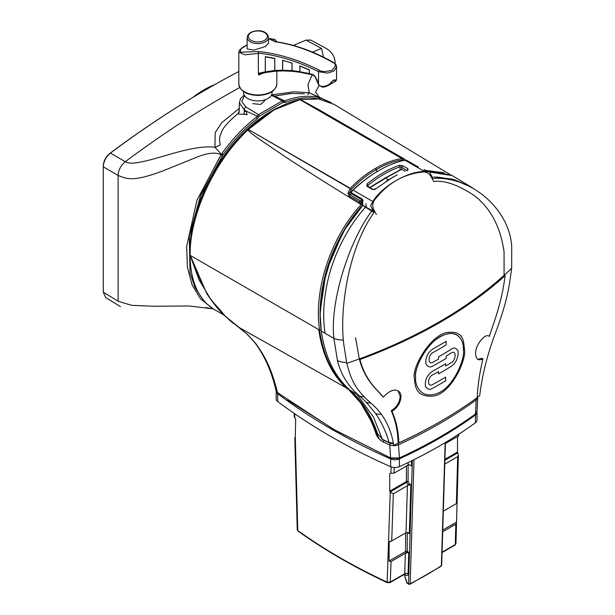 <?xml version="1.0" encoding="UTF-8"?>
<svg xmlns="http://www.w3.org/2000/svg" width="615" height="615" viewBox="0 0 615 615"><rect width="100%" height="100%" fill="white"/><g stroke="black" fill="none" stroke-linecap="round" stroke-linejoin="round"><path stroke-width="0.92" d="M362.758 205.103L356.984 202.066C314.357 175.767 300.504 166.696 285.86 157.194L256.97 137.522C251.012 133.024 251.304 133.409 247.83 129.965L247.292 130.211A6.173 3.567 -60 0 1 247.76 129.734L274.129 109.87L299.92 99.668A7.365 4.251 -60 0 1 300.42 99.599L318.485 109.455L300.443 99.607L318.632 98.954L334.26 104.458L451.064 175.144M247.292 130.211C213.736 161.591 189.543 214.75 190.135 254.387L190.135 255.356A118.787 68.58 120 0 0 214.735 309.729A118.787 68.58 -60 0 1 190.135 255.356C189.528 215.335 213.997 161.676 247.837 129.973C213.997 161.676 189.528 215.335 190.135 255.356L199.045 279.84L210.945 299.636L199.045 279.84L190.273 255.433L319.585 330.094C323.136 355.316 332.615 374.927 348.029 388.918C332.615 374.927 323.136 355.316 319.585 330.094L321.13 329.932M362.504 204.195L360.959 204.357L356.984 202.066C314.357 175.767 300.504 166.696 285.86 157.194L256.97 137.522C251.02 133.032 251.297 133.394 247.837 129.973A7.365 4.251 -60 0 1 248.337 129.45L351.419 189.351C359.122 181.171 367.432 174.591 376.349 169.609L375.534 168.425C366.54 173.453 358.153 180.095 350.365 188.351L347.952 192.979L348.974 195.977L360.92 202.873L360.959 204.357L360.92 202.873L348.974 195.977L347.952 192.979L350.365 188.351C358.153 180.095 366.54 173.453 375.534 168.425C384.283 163.221 393.085 159.938 401.941 158.57L404.278 158.985L405.339 160.161M405.308 159.862L404.278 158.985L401.941 158.57L402.51 159.854L404.616 160.292M320.108 311.92L326.196 271.253L343.293 231.448M361.305 204.457C330.217 237.659 313.535 290.926 319.585 330.094C313.558 290.826 330.194 237.751 361.305 204.457L356.984 202.066L360.982 204.526M444.299 172.777L424.75 170.278L444.284 172.777M362.566 202.919L361.72 201.651L360.92 202.873L362.327 202.912M347.952 192.979L349.466 193.271L351.419 189.351M402.51 159.854C393.731 161.207 385.005 164.459 376.349 169.609L376.787 171.762M247.83 129.965A7.365 4.251 -60 0 1 248.337 129.45L274.129 109.87M190.135 255.079L190.135 254.387L190.135 255.079M240.396 328.502L224.952 315.902C210.891 297.729 209.346 304.54 190.273 255.433L206.663 293.347L190.135 255.356M439.602 437.204L438.764 437.68A473.95 273.629 180 0 1 398.674 458.344L399.412 457.914L398.505 444.745A475.141 274.321 180 0 0 476.179 399.904L475.487 398.874L476.179 399.904L475.457 414.01A475.141 274.321 180 0 1 399.412 457.914L398.505 444.745A475.141 274.321 180 0 0 476.179 399.904L475.457 414.01L477.009 411.466L477.724 397.621L476.179 399.904L477.724 397.621L477.009 411.466L475.457 414.01A475.141 274.321 180 0 1 439.61 437.196A475.141 274.321 180 0 1 399.412 457.914L390.64 457.96L389.672 444.906L383.13 441.939C379.639 440.04 377.256 437.327 375.988 433.798C369.807 414.979 360.49 400.019 348.029 388.918L360.667 402.94L370.853 420.56M399.412 457.914L390.64 457.96L389.672 444.906C392.608 446.044 395.553 445.99 398.505 444.745L397.851 443.407L398.505 444.745C395.553 445.99 392.608 446.044 389.672 444.906L390.394 443.277L393.546 443.984L390.394 443.277L383.868 440.317L383.13 441.939C379.639 440.048 377.256 437.327 375.988 433.798L377.356 433.467M398.674 458.344L391.363 458.383L333.453 429.262L277.534 392.662C272.022 371.199 266.987 359.099 255.686 343.431L247.176 334.13L238.336 327.049A7.126 4.528 -56 0 1 238.113 326.911L238.059 326.873A7.126 4.528 -55.9 0 0 238.282 327.011M391.363 458.383L334.283 429.731M441.116 566.238A1.192 1.192 0 0 0 441.655 565.285A1.192 0.707 -178.2 0 1 441.362 565.731L445.152 442.669L441.362 565.731A1.192 0.73 -123.4 0 1 441.116 566.238L409.928 584.25A1.192 0.638 -116.8 0 1 409.39 584.158A1.192 0.684 -60 0 1 408.798 584.219A1.192 0.684 -60 0 1 408.552 583.673L406.869 582.759A1.192 1.192 0 0 0 407.407 583.42A1.192 0.684 -60 0 1 407.161 582.874L404.17 574.441M407.407 583.42L408.798 584.219A1.192 1.192 0 0 0 409.928 584.25A1.192 0.638 -116.8 0 0 410.174 583.743L414.003 459.666L410.174 583.743A1.192 0.707 -178.2 0 1 408.552 583.673L412.35 460.481M457.522 452.04L458.383 455.192L457.675 456.661L444.776 464.11L457.675 456.661L458.383 455.192L457.083 502.693L458.383 455.192L457.522 452.04L457.522 436.535L457.522 452.04L444.922 459.313M294.27 416.97L294.785 417.808L294.677 413.726L294.785 417.808L294.27 416.97L294.178 413.38L294.27 416.985M294.939 417.916A591.545 341.525 180 0 1 294.785 417.808A591.545 341.525 180 0 0 294.939 417.916L295.677 419.43L295.3 437.473L297.768 530.53L295.3 437.473L295.677 419.43L294.939 417.916M407.445 485.658L405.992 532.736L391.717 540.977L393.331 493.807L407.445 485.658L405.992 532.736L408.222 532.652L409.329 533.689L410.835 484.712L408.283 485.174L393.331 493.807L390.225 492.277L387.15 582.136A591.545 341.525 180 0 1 297.768 530.53L297.237 529.723L297.768 530.53A591.545 341.525 0 0 0 387.15 582.136L390.317 582.067L387.15 582.136L390.225 492.277L389.749 491.162L390.025 491.977L406.661 482.368L408.283 485.174L409.475 483.92L408.099 481.545A1.192 0.684 0 0 0 406.415 481.545L406.415 466.039M389.749 473.742L389.749 491.162L389.749 473.742L390.686 473.204L389.749 473.742M390.879 473.289A591.545 341.525 180 0 1 390.686 473.204A591.545 341.525 180 0 0 390.879 473.289L391.102 466.877L390.879 473.289L394.038 473.181L394.23 467.515L394.038 473.181L390.879 473.289M409.144 464.725L411.412 466.032L409.144 464.725L408.076 465.078L394.038 473.181L408.076 465.078L408.152 462.526L408.076 465.078M390.194 541.377L391.717 540.977L388.841 542.161L390.194 541.377L388.841 542.161L389.064 561.041L391.017 561.572L405.362 553.285L404.732 573.749A2.375 1.422 -178.2 0 1 408.091 573.81L408.752 552.37L405.362 553.285L391.017 561.572L389.064 561.041L389.172 541.569M406.415 552.962L407.261 551.509A1.192 0.684 0 0 0 405.577 551.509L405.577 532.974M408.099 465.063L408.099 481.545L390.025 491.977L393.331 493.807L391.717 540.977L405.992 532.736M404.339 574.341L405.569 575.171A3.567 2.06 60 0 0 408.091 573.81M296.123 487.065L296.676 507.698L297.376 507.506L296.676 507.698L296.276 487.903M297.237 529.715L296.668 508.067L297.237 529.707L297.998 531.06C324.612 550.118 354.409 567.322 387.389 582.674L390.071 582.582L404.486 574.256A1.192 0.684 60 0 0 404.732 573.749L390.317 582.067L404.732 573.749L405.362 553.285M442.738 530.045L456.53 522.089L457.076 502.763L456.384 503.639L443.323 511.188L456.384 503.639L457.076 502.763L456.53 522.504M458.928 435.228L458.237 436.12L445.406 443.523L458.237 436.12L458.275 434.513L458.237 436.12L458.721 435.712M455.953 543.645L455.261 544.575L455.823 524.157L442.685 531.737L456.222 523.826M442.047 552.57L455.015 545.082A1.192 0.684 60 0 0 455.261 544.575L442.054 552.193L455.261 544.575L455.961 543.637L456.53 522.85L455.961 543.622M384.091 440.186L382.684 439.687M382.453 439.541L381.608 438.918M277.534 392.662L276.027 390.71L277.534 392.662C272.022 371.199 266.987 359.099 255.686 343.431L247.176 334.13A7.126 3.79 -47.1 0 1 246.723 333.807M388.411 179.734L385.628 178.127L384.806 178.45L400.995 169.694L401.826 169.371L405.124 171.278M385.628 178.127L369.815 187.752M369.907 187.798L373.074 189.628L367.639 186.099M348.974 195.977L349.781 194.755L349.466 193.271L350.988 192.387L349.466 193.271L349.781 194.755L351.496 193.756L349.781 194.755L361.72 201.651L362.904 200.936M362.158 199.96L359.752 201.351L360.121 203.996M318.731 329.602L318.785 329.963C322.437 355.424 331.977 375.073 347.406 388.918M277.988 107.579L277.988 107.579A115.22 66.52 -60 0 0 190.496 264.127A115.22 66.52 -60 0 1 277.988 107.579M318.47 98.93A117.58 67.881 120 0 0 285.383 102.459L283.2 102.321L259.346 116.097L257.162 118.749L256.155 117.373A118.764 68.573 120 0 0 221.984 153.435L221.385 154.342L214.95 147.231L215.212 132.594L221.807 122.669L239.25 108.394L221.807 122.669L215.212 132.594L214.95 147.231C207.386 146.355 197.822 147.277 186.253 149.999C177.551 151.79 157.609 157.994 148.945 160.2C130.98 164.505 129.235 163.267 125.299 161.699A950.667 548.872 120 0 1 239.742 87.538A950.667 548.872 120 0 0 125.299 161.699A11.877 6.857 120 0 0 118.126 175.429L103.274 166.811L118.126 175.429L118.126 301.265L103.274 292.125L105.626 297.499L103.274 292.125L103.274 166.811C103.62 161.353 106.011 156.771 110.446 153.074L109.731 153.496A949.091 547.957 -60 0 1 195.501 95.84L196.331 95.348A950.298 548.657 -60 0 1 238.828 71.494A950.298 548.657 -60 0 0 196.331 95.348A950.298 548.657 -60 0 0 110.446 153.074L125.299 161.699A11.877 6.857 120 0 0 118.126 175.429L118.126 301.265L131.664 305.34L153.089 306.232L189.259 306.009L213.305 308.868L189.259 306.009L153.089 306.232L131.664 305.34L118.126 301.265L103.274 292.125L103.282 165.835C103.604 160.93 105.749 156.817 109.731 153.496A949.091 547.957 -60 0 1 195.501 95.84L196.331 95.348A950.298 548.657 -60 0 0 110.446 153.074L125.299 161.699C129.235 163.267 130.98 164.505 148.945 160.2C157.609 157.994 177.551 151.79 186.253 149.999C197.822 147.277 207.386 146.355 214.95 147.231A11.877 9.248 150.6 0 0 220.454 144.502A11.877 9.248 -29.4 0 1 214.95 147.231L221.385 154.342L196.961 200.19L186.653 246.492L187.398 267.179L192.088 284.922L200.513 298.852L213.051 308.707L200.513 298.852L192.088 284.922L187.398 267.179L186.653 246.492L196.961 200.19L221.085 154.765C216.157 152.113 208.546 152.728 198.238 156.602L161.684 171.401C134.739 181.087 128.297 179.741 118.126 175.429C128.297 179.741 134.739 181.087 161.684 171.401L198.238 156.602C208.546 152.728 216.157 152.113 221.085 154.765L221.385 154.342L222.668 155.357L200.644 195.286L189.297 236.314L190.043 272.737L194.986 287.505L202.773 299.221M293.378 45.441A950.298 548.657 -60 0 1 306.109 40.113L310.721 40.067L326.065 48.362L310.721 40.067L306.109 40.113L321.491 48.424A950.667 548.872 120 0 0 312.528 52.144A950.667 548.872 120 0 1 321.491 48.424L323.559 57.187L321.491 48.424L306.109 40.113A950.298 548.657 -60 0 0 293.378 45.441M257.162 118.749A117.58 67.881 120 0 0 223.337 154.45L222.668 155.357M283.2 102.321L282.346 100.86L258.485 114.636L256.155 117.373A118.764 68.573 120 0 0 221.984 153.435L223.337 154.45M244.547 95.686L241.772 101.621L245.946 107.002L258.485 114.636L259.346 116.097M258.692 116.835L247.061 111.576L246.208 114.444L246.769 114.528M335.144 62.776L335.121 63.714L335.144 62.776C334.937 60.493 334.821 53.559 326.15 48.408C334.821 53.559 334.937 60.493 335.144 62.776M331.308 102.743L319.823 97.754L315.541 92.142L319.131 85.293L315.541 92.142L319.823 97.754L318.824 97.524A118.764 68.573 120 0 0 284.66 100.922L271.669 94.687M319.854 99.146L319.516 97.685L309.291 92.765L293.847 91.781L271.999 94.856L293.847 91.781L309.291 92.765A11.877 3.014 -79.5 0 1 307.5 94.249A11.877 3.014 -79.5 0 0 309.291 92.765L307.915 84.624L312.182 74.846L307.915 84.624L309.291 92.765L331.078 102.59M319.193 99.038L318.824 97.524A118.764 68.573 120 0 0 284.66 100.922L278.887 98.369L284.66 100.922L285.383 102.459M283.853 102.305L283.63 100.814L282.346 100.86L271.376 95.264M239.373 102.636L244.224 109.854L244.201 111.353L247.061 111.576L244.224 109.854L244.201 111.353A2.375 1.883 90.5 0 1 243.479 114.229L247.415 114.628M239.197 111.038L238.159 113.46C228.019 121.947 222.399 128.42 221.3 132.863C219.286 136.891 219.002 140.774 220.454 144.502C219.002 140.774 219.286 136.891 221.3 132.863C222.399 128.42 228.019 121.947 238.159 113.46C237.851 113.99 239.627 114.244 243.479 114.229L246.2 114.444M264.957 100.591L260.568 104.442L252.796 103.643M258.354 53.42L244.678 54.789L238.828 52.137L239.735 49.938L242.648 47.416L247.145 44.834L242.756 47.34L239.873 49.769L238.828 52.137L244.678 54.789L258.354 53.42L258.354 73.731L258.869 75.03L258.354 73.731L258.308 53.151C277.68 55.158 297.752 61.331 318.532 71.671A1.192 0.692 -63.5 0 1 319.308 70.179C298.329 59.732 278.057 53.52 258.492 51.537L258.354 53.42M271.476 57.856L274.797 58.364L274.805 70.494L282.577 70.202L274.797 70.494L276.058 71.079L274.728 70.402L265.396 71.855L265.296 56.626L274.797 58.364L265.296 56.626L265.296 71.763L259.223 73.154A1.192 0.938 -105.1 0 0 260.345 73.8L266.303 72.432M282.577 60.255L292.079 63.114L282.577 60.255L282.577 70.202L282.577 60.255L283.822 60.839L282.662 60.355L282.662 70.287L282.662 60.355M292.079 70.633L299.859 71.678L292.025 70.663L293.247 71.255L292.087 70.671L292.079 63.114L292.079 70.633L282.669 70.287L283.723 70.787L282.662 70.241M299.859 65.89L309.36 69.802L299.859 65.89L299.859 71.678L299.859 65.89L304.018 67.604L299.943 65.997L299.943 71.747L309.291 73.546L299.951 71.747L299.943 65.997M309.36 73.585L312.113 74.315C314.373 75.168 315.879 77.013 316.64 79.842C315.879 77.013 314.373 75.168 312.113 74.315L309.299 73.592L310.437 74.184L309.36 73.616L309.36 69.802L309.299 73.592M269.393 57.479L265.38 56.726M283.407 70.894L275.628 71.179L266.349 72.424L265.38 71.794M265.334 71.863L266.533 72.347M258.869 75.03L262.843 73.17L258.869 75.03L260.529 73.723A1.192 0.938 -105.1 0 1 260.345 73.8L260.314 73.808M274.797 58.364L274.751 70.494M283.361 70.894L292.748 71.348M286.705 61.546L292.079 63.114M288.727 62.153L292.01 63.168L292.025 70.663M300.512 72.355L292.671 71.34M299.874 71.74L300.904 72.247L299.943 71.717M309.291 69.849L309.291 73.546L309.291 69.849L308.615 69.687L309.36 69.802M312.113 74.315A1.192 0.815 104.9 0 0 312.628 74.961L309.852 74.254M300.566 72.355L309.776 74.231M318.532 84.263L318.532 71.671L318.532 84.263C320.523 88.322 329.094 86.546 333.43 80.096C329.094 86.546 320.523 88.322 318.532 84.263L316.633 79.051L318.401 84.486C321.668 87.276 322.737 88.03 328.079 85.6L333.43 80.096L335.828 81.126L336.559 79.842L333.43 80.096L336.559 79.842L336.559 67.027L334.106 70.94L327.595 73.108L318.532 71.671A1.192 0.692 -63.5 0 1 319.308 70.179C298.329 59.732 278.057 53.52 258.492 51.537L240.388 52.244L240.719 49.077L247.145 44.872L240.719 49.077L240.388 52.244L258.492 51.537L258.308 53.151C277.68 55.158 297.752 61.331 318.532 71.671L327.595 73.108L334.106 70.94L336.559 67.027L335.736 64.467L333.361 62.376A1.192 0.73 119.4 0 0 332.746 62.423C336.39 63.768 336.098 66.389 331.877 70.279C325.519 71.878 321.33 71.847 319.308 70.179C321.33 71.847 325.519 71.878 331.877 70.279C336.098 66.389 336.39 63.768 332.746 62.423A1.192 0.73 -60.6 0 1 333.361 62.376C335.575 63.791 336.636 65.336 336.559 67.027L336.559 79.842M275.312 41.828C293.786 44.441 312.927 51.306 332.746 62.423C312.927 51.306 293.786 44.441 275.312 41.828L268.524 38.653L275.943 41.751C294.431 44.395 313.573 51.268 333.361 62.376M265.396 46.509L268.524 43.211L268.524 37.423A10.693 6.173 180 0 1 265.396 41.789A10.693 6.173 180 0 1 253.741 43.127A10.693 6.173 180 0 1 247.145 37.423A10.693 6.173 180 0 0 253.741 43.127A10.693 6.173 180 0 0 265.396 41.789A10.693 6.173 180 0 0 268.524 37.423C267.01 29.62 256.14 29.651 250.52 32.518L248.076 34.655L247.145 37.423L247.145 48.916L253.849 50.123L265.396 46.509L268.524 43.211L268.524 37.423C267.01 29.62 256.14 29.651 250.52 32.518L248.076 34.655L247.145 37.423L247.145 48.916L253.849 50.123L265.396 46.509M243.578 92.704A14.253 8.233 0 0 0 252.381 100.306A14.253 8.233 0 0 0 267.909 98.523A14.253 8.233 0 0 0 272.084 92.704A14.253 8.233 180 0 1 267.909 98.523A14.253 8.233 180 0 1 252.381 100.306A14.253 8.233 180 0 1 243.578 92.704L243.578 91.62L243.578 92.704M433.683 176.928L451.825 179.042L470.629 186.752L457.291 178.681L470.629 186.752L454.262 179.688L436.819 176.966M373.343 210.761L372.782 211.045L362.642 205.187L344.946 229.272L331.362 256.801L322.96 285.767L320.146 314.204L321.291 331.078C325.012 356.723 334.552 376.388 349.897 390.064C362.227 401.011 371.452 415.586 377.579 433.783L382.738 439.564L389.095 442.462C386.082 431.838 381.592 422.205 375.634 413.564L366.194 402.133L359.191 395.714C348.121 386.205 340.864 374.458 337.435 360.475L333.884 338.35C329.609 300.189 350.527 238.466 371.921 210.937L373.305 212.021A194.271 112.161 -120 0 0 372.782 211.045L371.737 207.809L372.782 211.045L362.642 205.187L362.796 199.906L362.227 199.014L351.173 192.633A7.126 4.113 -60 0 1 353.133 190.143A118.787 68.58 -60 0 1 379.048 170.447A118.787 68.58 -60 0 1 404.962 160.215A7.126 4.113 -60 0 1 406.915 160.454L418.377 167.065M362.681 205.456L373.305 212.021M482.022 358.307L481.768 359.391L482.022 358.307L477.778 359.337L482.022 358.307M504.077 275.328L503.893 276.758L504.077 275.328A475.141 274.321 180 0 1 359.329 358.937L355.547 337.697L359.329 358.937C362.366 370.914 368.254 381.346 377.01 390.233C368.254 381.346 362.366 370.914 359.329 358.937A475.141 274.321 180 0 0 504.077 275.328L504.077 251.95C500.525 226.789 490.486 207.924 473.973 195.355C457.806 184.731 444.368 180.103 433.66 181.471C444.368 180.103 457.806 184.731 473.973 195.355C490.486 207.924 500.525 226.789 504.077 251.95L504.077 275.328M382.738 396.59L377.01 390.233L382.738 396.59M398.082 390.948L400.196 396.36C399.765 402.325 396.783 407.122 391.24 410.735C396.783 407.122 399.773 402.325 400.196 396.36L398.082 390.948M398.105 442.316C397.759 430.915 395.468 420.383 391.24 410.735C395.468 420.383 397.759 430.915 398.105 442.316A475.141 274.321 0 0 0 398.812 441.993A475.141 274.321 180 0 1 398.105 442.316M425.08 172.308C427.325 172.285 429.439 173.93 431.43 177.251A195.455 112.845 60 0 1 433.66 181.471A195.455 112.845 60 0 0 431.43 177.251C429.439 173.93 427.325 172.285 425.08 172.308M374.174 210.315C372.436 206.563 372.26 203.796 373.643 202.004C372.26 203.796 372.436 206.563 374.174 210.315A195.455 112.845 -120 0 1 376.395 214.52A195.455 112.845 -120 0 0 374.174 210.315M362.881 200.39L351.765 193.963L351.173 192.633A7.126 4.113 -60 0 1 353.133 190.143L372.851 201.52A1.192 0.569 36.5 0 1 373.243 201.705A1.192 0.569 -143.5 0 0 372.851 201.52L371.821 203.688L372.851 201.52C381.907 186.268 408.752 170.77 424.681 171.6L426.141 171.746L424.681 171.6A1.192 0.715 86.1 0 1 424.88 171.831A1.192 0.715 86.1 0 0 424.681 171.6L404.962 160.215A7.126 4.113 -60 0 1 406.915 160.454L418.392 167.072M362.765 201.974L362.881 201.505M350.919 192.503A5.942 3.429 -60 0 1 352.556 190.427A117.596 67.896 -60 0 1 378.202 170.932L379.048 170.447M372.59 189.535L375.527 188.936L393.208 176.951L375.527 188.936L372.152 189.343L366.971 186.353L366.971 184C377.71 175.329 388.511 169.094 399.366 165.297L402.74 165.696L407.922 168.687L407.914 170.232L407.922 168.687L406.915 170.778M375.527 188.936L375.104 189.22M362.812 200.344L362.227 199.014L351.173 192.633L351.765 193.963M321.291 331.078L333.884 338.35A17.558 9.064 -7 0 0 343.37 340.057A17.558 9.064 -7 0 1 333.884 338.35L321.291 331.078C325.012 356.723 334.552 376.388 349.897 390.064L359.191 395.714A15.636 10.786 -44.3 0 0 363.988 396.806A15.636 10.786 -44.3 0 1 359.191 395.714L349.897 390.064C362.227 401.011 371.452 415.586 377.579 433.783L382.738 439.564L389.264 442.531L393.423 443.269L389.095 442.462C386.082 431.838 381.592 422.205 375.634 413.564L366.194 402.133L359.191 395.714C348.121 386.205 340.864 374.458 337.435 360.475A17.812 11.67 -14 0 0 346.583 362.443A17.812 11.67 -14 0 1 337.435 360.475L333.884 338.35C329.609 300.189 350.527 238.466 371.921 210.937L362.819 205.341L344.946 229.272L331.362 256.801L322.96 285.767L320.146 314.204L321.268 330.893C319.008 314.772 319.992 297.56 324.205 279.248C328.21 261.014 339.788 229.941 362.619 205.018L362.235 202.281L362.842 201.928M389.818 442.746L393.462 443.5M407.922 168.687L402.74 165.696L399.366 165.297C388.511 169.094 377.71 175.329 366.971 184L367.978 185.33L366.971 184L366.971 186.353L372.944 189.612M366.971 186.353L367.985 186.699L367.978 185.33C378.609 176.743 389.295 170.57 400.042 166.811L401.726 167.219L406.892 170.609M400.042 169.955L400.042 166.811L399.366 165.297L400.042 166.811C389.295 170.57 378.609 176.743 367.978 185.33L368.016 186.714M402.74 165.696L401.726 167.219L401.726 169.317M414.372 378.233C415.248 386.843 415.84 397.152 433.129 396.098C451.249 394.069 466.916 359.075 464.456 349.32C463.526 340.679 463.672 330.801 447.413 332.446C430.177 334.967 411.535 368.224 414.372 378.233C411.535 368.224 430.177 334.967 447.413 332.446C463.672 330.801 463.526 340.679 464.456 349.32C466.916 359.075 451.249 394.069 433.129 396.098C415.84 397.152 415.248 386.843 414.372 378.233M463.364 350.05C465.447 357.653 453.463 388.757 436.181 393.823C420.045 399.127 414.733 384.114 415.632 377.61C413.172 369.784 427.556 340.08 444.461 334.783C459.974 329.117 464.018 343.401 463.364 350.05C465.447 357.653 453.463 388.757 436.181 393.823C420.045 399.127 414.733 384.114 415.632 377.61C413.895 370.584 424.104 345.745 439.756 337.12C457.752 326.242 464.74 342.478 463.364 350.05M433.214 348.759C427.902 352.272 425.449 357.207 425.857 363.557C427.756 367.094 430.208 367.855 433.214 365.825C430.208 367.855 427.756 367.094 425.857 363.557C425.449 357.207 427.902 352.272 433.214 348.759A476.325 275.005 0 0 0 446.175 341.302L446.175 344.984A476.325 275.005 180 0 1 433.214 352.441C428.201 354.355 427.217 365.571 433.214 362.143C427.217 365.571 428.201 354.355 433.214 352.441A476.325 275.005 0 0 0 446.175 344.984L446.175 341.302A476.325 275.005 180 0 1 433.214 348.759M451.256 352.956C456.868 349.312 455.953 360.559 451.256 362.658C455.953 360.559 456.868 349.312 451.256 352.956A476.325 275.005 180 0 1 446.175 356.039L446.175 358.368A476.325 275.005 180 0 1 433.214 365.825A476.325 275.005 0 0 0 446.175 358.368L446.175 356.039A476.325 275.005 0 0 0 451.256 352.956M432.699 371.153C427.379 374.666 424.927 379.593 425.334 385.943C427.233 389.487 429.685 390.248 432.699 388.226C429.685 390.248 427.233 389.487 425.334 385.943C424.927 379.593 427.379 374.666 432.699 371.153A476.325 275.005 0 0 0 445.683 363.711L445.683 366.033A476.325 275.005 0 0 0 451.256 362.658A476.325 275.005 180 0 1 445.683 366.033L445.683 363.711A476.325 275.005 180 0 1 432.699 371.153M432.699 384.536C426.695 387.965 427.679 376.749 432.699 374.843C427.679 376.749 426.695 387.965 432.699 384.536A476.325 275.005 180 0 0 445.683 377.095L445.683 380.777A476.325 275.005 180 0 1 432.699 388.226A476.325 275.005 0 0 0 445.683 380.777L445.683 377.095A476.325 275.005 180 0 1 432.699 384.536M451.256 366.34C456.207 362.627 458.475 357.592 458.075 351.242C456.361 347.806 454.093 347.144 451.256 349.274C454.093 347.144 456.361 347.806 458.075 351.242C458.475 357.592 456.207 362.627 451.256 366.34A476.325 275.005 180 0 1 438.495 373.912L438.495 371.591A476.325 275.005 180 0 1 432.699 374.843A476.325 275.005 0 0 0 438.495 371.591L438.495 373.912A476.325 275.005 0 0 0 451.256 366.34M382.522 439.771L373.39 416.916L356.731 394.215M324.904 332.254C322.652 316.133 323.628 298.913 327.841 280.609C331.846 262.374 343.431 231.302 366.256 206.379L365.871 203.642M423.796 170.194L424.673 169.694L424.827 170.786L450.003 174.783M429.547 172.077L452.248 175.583L468.722 185.599M477.278 397.428A475.141 274.321 0 0 0 479.731 395.614C482.221 374.351 487.926 352.234 496.851 329.271C507.967 298.344 509.174 286.283 511.68 268.209L511.726 247.053C510.096 210.599 472.512 176.051 432.975 178.388A195.362 112.791 -120 0 0 429.308 171.654C405.024 172.016 385.428 183.332 370.514 205.602A195.362 112.791 60 0 1 374.181 212.329C348.444 247.691 339.388 309.161 343.747 344.039L346.791 363.404C350.788 377.618 353.271 387.35 370.092 402.456C382.876 412.826 390.763 427.094 393.761 445.245A475.141 274.321 0 0 0 439.933 421.782M398.843 442.854A476.325 275.005 0 0 0 477.271 397.574C477.724 385.682 479.623 372.736 482.967 358.722C478.439 361.097 475.987 359.452 475.603 353.786C474.857 345.592 485.527 332.254 489.256 336.428L493.338 324.466C499.449 306.847 503.362 290.588 505.076 275.697A476.325 275.005 180 0 1 359.967 359.514C362.996 371.468 368.9 381.892 377.695 390.786L383.437 397.144C394.077 385.098 401.71 390.917 400.934 396.89C400.511 402.863 397.521 407.66 391.963 411.281C396.198 420.929 398.497 431.453 398.843 442.854M378.878 438.41L368.285 412.888M192.703 97.501A93.841 54.182 -60 0 1 214.696 84.655A93.841 54.182 -60 0 0 192.703 97.501A644.997 372.39 -60 0 0 188.321 100.183A644.997 372.39 -60 0 1 192.703 97.501L192.703 97.501M475.464 414.971A7.126 4.113 0 0 0 477.017 412.411A7.126 4.113 0 0 0 476.963 411.912A7.126 4.113 0 0 1 477.017 412.411A7.126 4.113 0 0 1 475.464 414.971A475.141 274.321 180 0 1 399.404 458.882A475.141 274.321 0 0 0 475.464 414.971L475.464 422.728A475.141 274.321 180 0 1 399.404 466.647A7.126 4.113 180 0 1 390.64 466.693A605.798 349.758 180 0 1 277.649 401.457A7.126 4.113 180 0 1 276.181 398.958L276.181 391.202A7.126 4.113 0 0 0 277.649 393.7A605.798 349.758 0 0 0 390.64 458.936A7.126 4.113 0 0 0 399.404 458.882A7.126 4.113 0 0 1 390.64 458.936A605.798 349.758 180 0 1 277.649 393.7A7.126 4.113 0 0 1 276.181 391.202A7.126 4.113 0 0 1 276.181 391.171A7.126 4.113 0 0 0 276.181 391.202L276.181 398.958A7.126 4.113 180 0 0 277.649 401.457L277.649 393.7L277.649 401.457A605.798 349.758 180 0 0 390.64 466.693L390.64 458.936L390.64 466.693A7.126 4.113 180 0 0 399.404 466.647L399.404 458.882L399.404 466.647A475.141 274.321 180 0 0 475.464 422.728L475.464 414.971M477.017 420.168A7.126 4.113 180 0 1 475.464 422.728A7.126 4.113 180 0 0 477.017 420.168L477.017 412.411L477.017 420.168M224.952 315.902A7.126 4.205 134.9 0 1 224.175 315.372A7.126 4.205 -45.1 0 0 224.952 315.902C210.891 297.729 209.346 304.54 190.273 255.433L319.585 330.094M233.139 323.236L228.719 319.493M383.13 441.939L389.672 444.906L390.394 443.277M390.64 457.96L335.767 430.569L287.605 400.065M247.76 129.734L248.337 129.45C265.534 113.283 282.723 103.358 299.92 99.668L401.941 158.57C393.085 159.938 384.283 163.221 375.527 168.425M401.941 158.57L299.92 99.668A7.365 4.251 -60 0 1 300.42 99.599M444.891 460.297L457.737 452.886L444.891 460.297M456.445 523.427L456.53 522.85M374.235 189.551L375.427 188.836L374.235 189.551M387.896 582.566L389.48 582.52M441.362 565.731A336.328 194.179 180 0 1 410.174 583.743A336.328 194.179 180 0 0 441.362 565.731M103.274 166.811C103.62 161.353 106.011 156.771 110.446 153.074L108.017 155.018M106.449 156.917L104.12 161.361M103.497 163.659L103.289 165.689M244.14 94.994L240.48 98.807L239.373 102.674L244.224 109.854A2.375 1.453 121.3 0 1 245.946 107.002M265.296 56.626L265.296 71.763L259.223 73.154M292.01 63.168L292.01 70.594L282.6 70.287M352.556 190.427L353.133 190.143A118.787 68.58 -60 0 1 404.962 160.215L424.681 171.6M386.343 181.094L397.175 174.845M362.642 205.187L362.227 199.014M438.495 356.846A476.325 275.005 0 0 0 451.256 349.274A476.325 275.005 180 0 1 438.495 356.846L438.495 359.175L438.495 356.846M433.214 362.143A476.325 275.005 0 0 0 438.495 359.175A476.325 275.005 180 0 1 433.214 362.143M346.168 387.804L238.336 327.049L346.168 387.804M348.029 388.918L348.428 388.742M408.752 552.37L407.261 551.509L407.261 532.498L409.329 533.689M410.835 484.712L409.475 483.92M411.566 460.866L411.412 466.032M408.506 485.304L406.661 482.368A1.192 0.684 60 0 1 406.415 481.545L389.749 491.162M390.317 582.067L391.017 561.572L390.317 582.067A1.192 0.684 60 0 1 390.071 582.574M406.423 552.962A1.192 0.684 -120 0 1 405.577 551.509L389.064 561.041M387.15 582.136A1.192 0.607 115 0 0 387.389 582.674M405.139 574.118A2.375 1.368 -60 0 1 405.569 575.171M297.768 530.53A1.192 0.753 125.6 0 0 297.998 531.06M456.384 503.639L457.675 456.661L456.384 503.639M276.027 390.71C271.845 372.09 264.827 356.131 254.964 342.816L246.746 333.822L254.964 342.816A7.126 3.951 -37.4 0 0 255.686 343.431A7.126 3.951 -37.4 0 1 254.948 342.793M238.12 326.919L246.746 333.822A7.126 3.79 -47.1 0 0 247.176 334.13M222.392 155.733L221.085 154.765M320.123 99.192L319.823 97.754M238.159 113.46A2.375 2.36 -160 0 0 239.043 112.345M276.835 84.278A19.003 10.97 0 0 0 276.835 83.978L276.835 71.102L276.835 83.978A19.003 10.97 0 0 1 276.835 84.278A19.003 10.97 0 0 1 258.354 94.948A19.003 10.97 0 0 0 276.835 84.278M238.828 83.978A19.003 10.97 0 0 0 258.354 94.948A19.003 10.97 0 0 1 238.828 83.978L238.828 52.137L238.828 83.978C240.165 91.243 246.669 95.064 258.338 95.448C269.239 94.818 275.405 91.112 276.827 84.317L276.827 84.317C275.405 91.112 269.239 94.818 258.338 95.448C246.669 95.064 240.165 91.243 238.828 83.978M274.728 58.433L274.797 70.441M264.55 40.336A9.502 5.489 180 0 1 251.112 40.336A9.502 5.489 180 0 1 251.112 32.572A9.502 5.489 180 0 1 264.55 32.572A9.502 5.489 180 0 1 264.55 40.336A9.502 5.489 180 0 1 251.112 40.336A9.502 5.489 180 0 1 251.112 32.572A9.502 5.489 180 0 1 264.55 32.572A9.502 5.489 180 0 1 264.55 40.336M366.194 402.133A14.629 10.071 -37.7 0 0 370.83 403.063A14.629 10.071 -37.7 0 1 366.194 402.133M375.634 413.564A12.669 8.195 -26.7 0 0 381.277 414.164A12.669 8.195 -26.7 0 1 375.634 413.564M511.68 268.209A475.141 274.321 180 0 1 346.791 363.404M350.365 188.351L248.337 129.45M455.261 544.575L455.823 524.157M372.851 201.52L353.133 190.143M404.278 158.985L318.485 109.455L404.332 159.024M223.729 314.926L214.735 309.729L223.729 314.926M224.175 315.38C217.964 309.161 212.129 301.811 206.663 293.347C212.129 301.811 217.964 309.153 224.175 315.38L238.059 326.873M445.445 442.5L441.655 565.285M405.077 574.079L404.486 574.256M404.147 574.448L406.869 582.759M294.816 437.749L296.115 487.18L294.816 437.749M458.959 434.067L458.928 435.182L458.959 434.067M455.015 545.082L455.961 543.599M401.241 169.302L385.052 178.066M385.021 178.081L369.546 187.598M213.313 308.868L205.848 307.569M105.626 297.499L120.44 306.616L105.626 297.499M290.664 93.48L274.451 96.109L291.864 93.411L304.317 93.764M239.181 111.638L239.373 102.674L239.058 112.314M273.783 58.41L266.764 57.133M300.935 66.528L308.615 69.687M316.287 79.535C315.764 77.413 314.542 75.883 312.628 74.961M328.072 85.6L335.828 81.126M316.279 79.512L318.401 84.486M273.398 38.968L275.635 40.067L276.765 41.874L275.197 39.737L269.916 38.53M272.084 92.704L272.084 91.62L272.084 92.704M472.889 188.182L470.629 186.752L472.889 188.182M389.264 442.531L390.064 442.854"/></g></svg>
